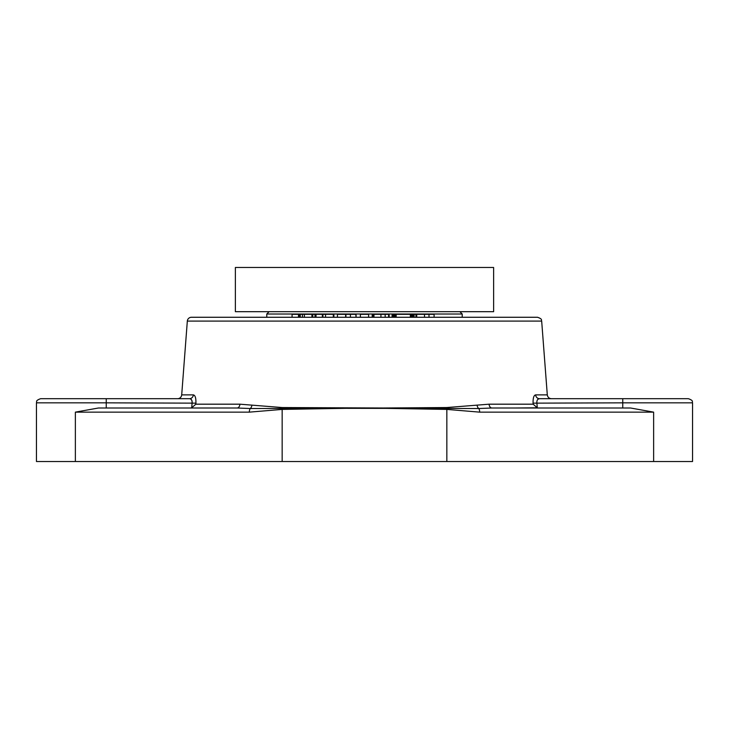 <?xml version="1.0" encoding="UTF-8"?>
<svg xmlns="http://www.w3.org/2000/svg" width="729" height="729" viewBox="0 0 729 729"><rect width="100%" height="100%" fill="white"/><g stroke="black" fill="none" stroke-linecap="round" stroke-linejoin="round"><path stroke-width="1.09" d="M434.092 317.27L434.092 314.317L392.084 314.317L392.084 317.27L392.649 317.27L392.649 314.317M428.998 317.27L428.998 314.317M424.497 317.27L424.497 314.317M416.733 317.27L416.733 314.317M415.931 317.27L415.931 314.317M413.352 317.27L413.352 314.317M412.678 317.27L412.678 314.317M412.359 317.27L412.359 314.317M411.776 317.27L411.776 314.317M410.983 317.27L410.983 314.317M410.354 317.27L410.354 314.317M396.175 317.27L396.175 314.317M395.61 317.27L395.61 314.317M389.131 317.27L389.131 314.317L373.722 314.317L373.722 317.27M388.603 317.27L388.603 314.317M385.158 317.27L385.158 314.317M380.939 317.27L380.939 314.317M373.968 317.27L373.968 314.317M374.041 314.317L372.2 314.317L372.2 317.27M372.446 317.27L372.446 314.317M316.605 314.317L292.074 314.317L292.074 317.27M312.796 317.27L312.796 314.317M311.921 317.27L311.921 314.317M304.376 317.27L304.376 314.317M302.444 317.27L302.444 314.317M300.275 317.27L300.275 314.317M299.364 317.27L299.364 314.317M298.489 317.27L298.489 314.317M355.798 314.317L356.062 317.27L356.062 314.317L337.445 314.317L337.445 317.27M350.421 317.27L350.421 314.317M345.911 317.27L345.911 314.317M345.646 317.27L345.646 314.317M333.873 317.27L333.873 314.317L316.012 314.317L316.012 317.27M333.308 317.27L333.308 314.317M325.544 317.27L325.544 314.317M322.929 317.27L322.929 314.317M322.364 317.27L322.364 314.317M368.619 317.27L368.619 314.317L360.381 314.317L360.381 317.27M191.445 317.27A4.137 4.137 0 0 0 187.326 321.088L541.674 321.088C540.909 320.177 543.105 319.22 537.555 317.27L191.445 317.27M533.163 404.185L537.282 407.803L536.872 402.836C536.754 400.257 537.638 398.881 539.515 398.699A4.137 3.873 90 0 1 535.651 394.881C533.819 395.246 532.963 397.998 533.081 403.155L533.163 404.185L489.086 404.185L446.722 407.547L383.226 408.003L282.278 407.547L239.914 404.185L195.837 404.185L195.919 403.155C196.046 398.016 195.19 395.255 193.349 394.881L181.703 394.881A4.137 4.137 0 0 1 177.575 398.699L189.485 398.699A4.137 3.873 90 0 0 193.349 394.881M537.282 407.803L515.768 408.003M195.837 404.185L191.718 407.803L190.333 408.003L237.116 408.003L98.433 408.003L75.369 412.14L249.327 412.14L282.159 409.406L345.774 408.322L478.734 408.522A4.137 1.832 90 0 1 479.673 412.14L653.631 412.14L630.567 408.003L622.748 408.003L622.748 402.836L533.081 403.155M541.674 321.088L547.297 394.881C547.679 397.223 549.055 398.499 551.425 398.699L539.515 398.699L538.029 399.228M489.086 404.185A4.137 2.807 -90 0 0 491.884 408.003L622.748 408.003M477.085 405.215A4.137 2.551 81.6 0 0 478.734 408.522L491.884 408.003L630.567 408.003M622.748 398.699L622.748 402.836L692.55 402.836C691.775 401.761 694.172 400.804 688.413 398.699L539.515 398.699M383.226 408.322L446.841 409.406L479.673 412.14M239.914 404.185A4.137 2.807 90 0 1 237.116 408.003L250.266 408.522L345.774 408.322M120.203 398.699L189.485 398.699C191.372 398.891 192.246 400.267 192.128 402.836L191.982 400.713L190.971 399.228M190.333 408.003L106.252 408.003L106.252 402.836L195.919 403.155M189.485 398.699L40.587 398.699C34.828 400.804 37.225 401.761 36.45 402.836L36.45 461.521L692.55 461.521L692.55 402.836M249.327 412.14A4.137 1.832 -90 0 1 250.266 408.522A4.137 2.551 -81.6 0 0 251.915 405.215M493.624 267.479L235.376 267.479L235.376 311.684L493.624 311.684L493.624 267.479M266.787 317.27L266.787 314.017L462.213 314.017L462.213 317.27M414.09 317.27L414.09 314.317M413.726 317.27L413.726 314.317M394.972 317.27L394.972 314.317M394.635 317.27L394.635 314.317M394.234 317.27L394.234 314.317M393.378 317.27L393.378 314.317M373.348 317.27L373.348 314.317M315.621 317.27L315.621 314.317M314.983 317.27L314.983 314.317M547.297 394.881L535.651 394.881M446.722 407.547A4.137 1.85 -90.4 0 0 446.786 408.322A4.137 1.832 91 0 1 446.841 409.406L446.841 461.521M282.159 461.521L282.159 409.406A4.137 1.832 -91 0 1 282.214 408.322A4.137 1.85 90.4 0 0 282.278 407.547M192.128 402.836L191.718 407.803M106.252 398.699L106.252 402.836L36.45 402.836M653.631 461.521L653.631 412.14M75.369 461.521L75.369 412.14M187.326 321.088L181.703 394.881M269.11 311.684L266.787 314.017M459.89 311.684L462.213 314.017"/></g></svg>
